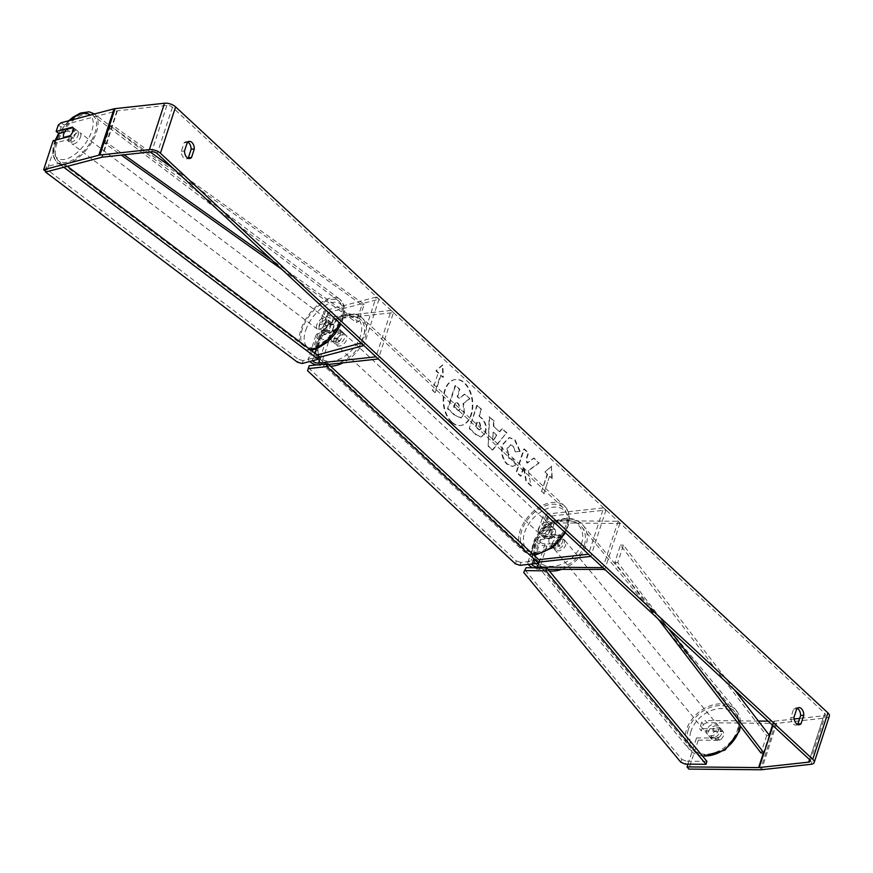 <?xml version="1.0" encoding="UTF-8"?>
<svg xmlns="http://www.w3.org/2000/svg" width="873" height="873" viewBox="0 0 873 873"><rect width="100%" height="100%" fill="white"/><g stroke="black" fill="none" stroke-linecap="round" stroke-linejoin="round"><path stroke-width="0.65" stroke-dasharray="4.37 3.27" d="M333.224 323.938L323.97 326.382A4.114 1.877 -161.9 0 0 322.912 327.179A4.114 1.877 -161.9 0 0 324.778 329.612A4.114 1.877 -161.9 0 0 329.165 330.627L339.793 329.459A6.853 4.332 132.9 0 1 336.76 338.735L326.131 339.903A4.114 1.877 18.1 0 1 321.755 338.888A4.114 1.877 18.1 0 1 319.889 336.454A4.114 1.877 18.1 0 1 320.937 335.658L330.201 333.213A6.853 3.525 -54 0 0 333.541 328.095A6.853 3.525 -54 0 0 333.224 323.938L330.376 321.864L321.122 324.309A8.228 3.765 -161.9 0 0 319.005 325.902A8.228 3.765 -161.9 0 0 322.737 330.769A8.228 3.765 -161.9 0 0 331.5 332.799L342.129 331.631A6.853 4.332 132.9 0 1 339.095 340.906L328.466 342.074A8.228 3.765 18.1 0 1 319.704 340.044A8.228 3.765 18.1 0 1 315.971 335.177A8.228 3.765 18.1 0 1 318.088 333.573L327.342 331.14A6.853 3.525 -54 0 0 330.681 326.022A6.853 3.525 -54 0 0 330.376 321.864M317.259 354.984L310.504 356.762A8.228 3.765 -161.9 0 0 308.398 358.356A8.228 3.765 -161.9 0 0 309.719 361.498M322.912 327.179L327.462 313.265A4.114 1.877 -161.9 0 1 328.521 312.469L379.013 299.177L376.165 297.104L361.149 343.034M376.165 297.104L325.662 310.395A8.228 3.765 -161.9 0 0 323.556 311.988A8.228 3.765 -161.9 0 0 327.288 316.855A8.228 3.765 -161.9 0 0 336.04 318.885L393.472 312.599L378.315 358.978M327.462 313.265A4.114 1.877 -161.9 0 0 329.328 315.699A4.114 1.877 -161.9 0 0 333.704 316.713L391.137 310.439L375.979 356.806M316.583 364.914A8.228 3.765 -161.9 0 0 320.882 365.252L328.597 364.412M318.809 357.406L313.363 358.836A4.114 1.877 -161.9 0 0 312.305 359.643A4.114 1.877 -161.9 0 0 312.567 360.756M393.472 312.599L391.137 310.439M379.013 299.177L363.866 345.544M339.793 329.459L342.129 331.631M336.76 338.735L339.095 340.906M330.201 333.213L327.342 331.14M557.061 543.977A6.853 5.009 -38.5 0 0 560.935 539.361A6.853 5.009 -38.5 0 0 560.39 535.04A6.853 5.009 -38.5 0 0 560.084 534.702L548.091 534.582A4.114 1.877 18.1 0 1 544.01 533.381A4.114 1.877 18.1 0 1 542.428 531.111A4.114 1.877 18.1 0 1 544.01 530.217L554.639 529.06A6.853 4.332 132.9 0 1 551.616 538.335L540.976 539.492A4.114 1.877 -161.9 0 0 539.405 540.387A4.114 1.877 -161.9 0 0 540.976 542.657A4.114 1.877 -161.9 0 0 545.058 543.857L557.061 543.977L558.807 546.171A6.853 5.009 -38.5 0 0 562.681 541.555A6.853 5.009 -38.5 0 0 562.136 537.233A6.853 5.009 -38.5 0 0 561.83 536.895L549.837 536.786A8.228 3.765 18.1 0 1 541.675 534.374A8.228 3.765 18.1 0 1 538.521 529.835A8.228 3.765 18.1 0 1 541.675 528.056L552.303 526.888A6.853 4.332 132.9 0 1 549.281 536.164L538.641 537.321A8.228 3.765 -161.9 0 0 535.487 539.11A8.228 3.765 -161.9 0 0 538.652 543.65A8.228 3.765 -161.9 0 0 546.804 546.062L558.807 546.171M603.647 507.857L605.982 510.028L548.55 516.303A4.114 1.877 18.1 0 0 546.978 517.198A4.114 1.877 18.1 0 0 548.56 519.468A4.114 1.877 18.1 0 0 552.631 520.679L618.106 521.29L619.841 523.484L554.377 522.872A8.228 3.765 18.1 0 1 546.225 520.461A8.228 3.765 18.1 0 1 543.071 515.921A8.228 3.765 18.1 0 1 546.214 514.142L603.647 507.857L588.489 554.235M619.841 523.484L604.836 569.414M547.971 569.327L539.219 569.24A8.228 3.765 18.1 0 1 532.868 567.777M528.361 564.405A8.228 3.765 18.1 0 1 527.914 562.299A8.228 3.765 18.1 0 1 531.057 560.51L538.772 559.669M531.799 564.034A4.114 1.877 18.1 0 1 531.821 563.576A4.114 1.877 18.1 0 1 533.392 562.681L539.001 562.07M605.982 510.028L590.825 556.407M618.106 521.29L602.948 567.657M554.639 529.06L552.303 526.888M551.616 538.335L549.281 536.164M560.084 534.702L561.83 536.895M720.181 731.749A6.853 5.074 -39.6 0 0 719.548 727.329A6.853 5.074 -39.6 0 0 713.503 726.336A6.853 5.074 -39.6 0 0 708.352 731.639A6.853 5.074 -39.6 0 0 708.985 736.07A6.853 5.074 -39.6 0 0 715.031 737.063A6.853 5.074 -39.6 0 0 720.181 731.749M720.443 739.758A6.853 5.074 -39.6 0 0 723.422 735.666A6.853 5.074 -39.6 0 0 723.019 731.541L714.572 731.465A6.853 5.074 -39.6 0 0 711.593 735.557A6.853 5.074 -39.6 0 0 711.997 739.671L720.443 739.758L718.381 737.259A6.853 5.074 -39.6 0 1 710.164 737.489A6.853 5.074 -39.6 0 1 709.935 737.183L711.997 739.671M719.548 727.329L720.727 728.748A6.853 5.074 -39.6 0 1 720.956 729.053L723.019 731.541M720.727 728.748A6.853 5.074 -39.6 0 0 712.51 728.977L714.572 731.465M564.176 543.268A6.853 5.074 -39.6 0 0 563.543 538.848A6.853 5.074 -39.6 0 0 557.498 537.855A6.853 5.074 -39.6 0 0 552.347 543.159A6.853 5.074 -39.6 0 0 552.98 547.589A6.853 5.074 -39.6 0 0 559.026 548.582A6.853 5.074 -39.6 0 0 564.176 543.268M549.117 539.252A6.853 5.074 -39.6 0 0 549.51 543.366L557.956 543.442A6.853 5.074 -39.6 0 0 560.935 539.361A6.853 5.074 -39.6 0 0 560.531 535.236L552.096 535.16A6.853 5.074 -39.6 0 0 549.117 539.252M557.956 543.442L560.019 545.931A6.853 5.074 -39.6 0 1 551.801 546.16A6.853 5.074 -39.6 0 1 551.572 545.854L549.51 543.366M552.096 535.16L554.148 537.648A6.853 5.074 -39.6 0 1 562.365 537.419L563.543 538.848M560.531 535.236L562.594 537.724A6.853 5.074 -39.6 0 0 562.365 537.419M720.956 729.053L712.51 728.977M709.935 737.183L718.381 737.259M551.572 545.854L560.019 545.931M562.594 537.724L554.148 537.648M553.82 544.938A6.853 5.074 -39.6 0 0 554.453 549.368A6.853 5.074 -39.6 0 0 560.499 550.35A6.853 5.074 -39.6 0 0 565.649 545.047A6.853 5.074 -39.6 0 0 565.017 540.627A6.853 5.074 -39.6 0 0 558.971 539.634A6.853 5.074 -39.6 0 0 553.82 544.938M706.879 729.861A6.853 5.074 -39.6 0 0 707.512 734.291A6.853 5.074 -39.6 0 0 713.557 735.284A6.853 5.074 -39.6 0 0 718.708 729.981A6.853 5.074 -39.6 0 0 718.075 725.55A6.853 5.074 -39.6 0 0 712.03 724.557A6.853 5.074 -39.6 0 0 706.879 729.861M688.262 729.686A28.46 21.039 -39.6 0 0 690.87 748.063A28.46 21.039 -39.6 0 0 715.969 752.177A28.46 21.039 -39.6 0 0 737.336 730.155A28.46 21.039 -39.6 0 0 734.717 711.779A28.46 21.039 -39.6 0 0 709.629 707.665A28.46 21.039 -39.6 0 0 688.262 729.686M584.266 545.221A28.46 21.039 -39.6 0 0 581.658 526.856A28.46 21.039 -39.6 0 0 556.57 522.741A28.46 21.039 -39.6 0 0 535.193 544.763A28.46 21.039 -39.6 0 0 537.812 563.14A28.46 21.039 -39.6 0 0 562.899 567.243A28.46 21.039 -39.6 0 0 584.266 545.221M451.887 422.03A23.124 14.47 -96.2 0 1 443.811 396.899A23.124 14.47 -96.2 0 1 455.761 379.493A23.124 14.47 -96.2 0 1 464.665 382.931A23.124 14.47 -96.2 0 1 472.73 408.062A23.124 14.47 -96.2 0 1 460.78 425.467A23.124 14.47 -96.2 0 1 451.887 422.03M451.352 422.085A23.124 14.47 -96.2 0 1 443.288 396.953A23.124 14.47 -96.2 0 1 455.226 379.548A23.124 14.47 -96.2 0 1 464.13 382.985A23.124 14.47 -96.2 0 1 472.195 408.117A23.124 14.47 -96.2 0 1 460.257 425.522A23.124 14.47 -96.2 0 1 451.352 422.085M58.262 125.035L61.11 127.109L63.936 124.839L116.873 110.904A4.114 1.877 18.1 0 1 117.397 110.816L166.874 105.404A4.114 1.877 18.1 0 1 172.396 107.226L824.723 713.241A4.114 1.877 18.1 0 1 825.443 714.867A4.114 1.877 18.1 0 1 823.861 715.762L799.69 718.403M528.34 470.482L530.98 485.934L525.862 481.176L523.571 466.793L520.504 476.2L516.183 472.195L523.767 449.006L528.078 453.011L526.124 459.012L526.845 463.094L533.578 458.118L538.75 462.93L528.34 470.482L530.98 485.934M499.4 431.731L493.365 426.122L493.616 420.993L489.164 416.858L488.16 446.179L492.296 450.021L506.471 432.932L501.866 428.665L499.4 431.731L493.365 426.122M187.695 142.059A6.853 4.289 83.8 0 0 186.047 141.742A6.853 4.289 83.8 0 0 184.116 142.779L181.333 151.313A6.853 4.289 83.8 0 0 183.767 157.827A6.853 4.289 83.8 0 0 186.407 158.853A6.853 4.289 83.8 0 0 187.946 158.188M797.453 724.426A6.853 4.289 -96.2 0 1 795.914 725.092A6.853 4.289 -96.2 0 1 793.273 724.077A6.853 4.289 -96.2 0 1 790.84 717.551L793.622 709.018A6.853 4.289 -96.2 0 1 795.554 707.981A6.853 4.289 -96.2 0 1 797.202 708.309M551.812 478.6L551.267 466.313L544.807 472.097L547.142 474.257L541.456 491.652L543.792 493.823L549.477 476.429L552.347 478.546L551.267 466.313M438.17 373.022L435.834 370.85L442.284 365.067L442.84 377.354L440.505 375.183L434.819 392.577L432.484 390.406L438.17 373.022L432.484 390.406M485.028 432.626L485.05 432.561C486.556 426.766 485.235 421.91 481.088 417.992L478.95 416.006L481.11 409.382L476.8 405.378L469.227 428.556L475.894 434.765L480.936 437.046L485.584 432.495C487.09 426.711 485.77 421.855 481.612 417.938L478.95 416.006M519.697 451.439L514.513 439.806L509.003 437.624L502.542 444.401C500.502 452.149 501.92 458.718 506.809 464.087L512.32 466.433L514.994 465.385L512.975 458.631L511.327 459.22L508.686 458.183L506.973 448.602L510.334 444.848L512.735 445.797L515.321 451.876L520.232 451.385L515.048 439.752L509.526 437.569L503.077 444.346C501.037 452.094 502.455 458.652 507.344 464.032L512.855 466.378L514.994 465.385M63.936 124.839L61.088 122.766M829.35 716.144A8.228 3.765 18.1 0 1 826.196 717.933L776.719 723.335A8.228 3.765 18.1 0 1 775.54 723.39L706.923 722.746L705.177 720.552L701.674 722.2L699.568 728.639L701.314 730.843L703.42 724.394L706.923 722.746M794.179 719.003L774.384 721.174A4.114 1.877 18.1 0 1 773.794 721.196L768.153 721.142M687.968 764.126L696.534 737.914L698.28 740.118L688.808 769.091M698.28 740.118L719.559 740.315A6.853 5.009 -38.5 0 0 722.899 731.378A6.853 5.009 -38.5 0 0 722.593 731.039L701.314 730.843M701.674 722.2L703.42 724.394M696.534 737.914L717.813 738.111A6.853 5.009 -38.5 0 0 721.153 729.184A6.853 5.009 -38.5 0 0 720.847 728.846L699.568 728.639M758.441 721.054L705.177 720.552M61.11 127.109L59.004 133.547M64.537 132.096L75.427 129.226A6.853 3.525 -54 0 1 75.733 133.383A6.853 3.525 -54 0 1 72.394 138.501L55.981 142.823L46.509 171.806M75.427 129.226L72.568 127.152M55.981 142.823L53.122 140.749M72.394 138.501L69.545 136.428M184.116 142.779L187.313 142.43M181.333 151.313L184.519 150.964M717.813 738.111L719.559 740.315M720.847 728.846L722.593 731.039M793.622 709.018L796.82 708.669M790.84 717.551L794.026 717.202M469.98 398.743L464.993 394.105L459.547 398.219L457.648 396.462L459.951 389.423L455.63 385.408L448.035 408.64L455.411 415.493L461.315 417.698L464.491 413.496L463.607 403.381L469.98 398.743L464.458 394.159L459.012 398.284L457.125 396.517L459.416 389.478L455.095 385.462L447.5 408.706L454.877 415.559L460.78 417.752L463.956 413.562L463.083 403.446L469.445 398.797M460.475 417.905L461.315 417.698L460.475 417.905M551.801 466.247L544.807 472.097M545.341 472.031L547.142 474.257M547.677 474.203L541.456 491.652M549.477 476.429L543.792 493.823M544.326 493.758L541.991 491.597M550.012 476.374L552.347 478.546M433.008 390.351L434.819 392.577M438.693 372.957L436.358 370.785L442.818 365.012L443.364 377.3L440.505 375.183M441.029 375.128L435.343 392.523M493.9 426.068L493.616 420.993M494.14 420.939L489.164 416.858M489.688 416.803L488.16 446.179M488.694 446.125L492.296 450.021M492.83 449.966L506.471 432.932M506.995 432.877L501.866 428.665M502.401 428.61L499.923 431.677M493.594 432.266L497.064 435.496L493.201 440.439L493.059 432.331L496.53 435.551L492.667 440.505L493.059 432.331M479.484 415.952L481.11 409.382M481.645 409.328L476.8 405.378M477.335 405.312L469.227 428.556M469.75 428.501L476.429 434.699L481.459 436.991L485.563 432.561M481.339 428.261L479.834 429.931L475.829 427.115L477.837 420.982L479.877 422.881L481.339 428.261L479.31 429.985L475.305 427.17L477.302 421.037L479.353 422.947L480.816 428.316M531.504 485.879L526.397 481.121L524.106 466.739L521.028 476.145L516.718 472.129L524.302 448.951L528.612 452.956L526.648 458.947L527.379 463.039L534.101 458.063L538.75 462.93M539.285 462.876L528.874 470.427M515.528 465.331L512.975 458.631M513.499 458.565L511.851 459.165L509.21 458.129L507.497 448.547L510.869 444.783L513.259 445.732L515.321 451.876M515.856 451.81L520.232 451.385M459.744 409.121L458.369 410.681L453.644 407.145L455.466 401.569L458.325 404.21L460.278 409.066L458.903 410.616L453.644 407.145M454.178 407.08L456.001 401.504L458.86 404.155L460.278 409.066M547.546 524.269A6.853 4.332 -47.1 0 0 541.184 528.82A6.853 4.332 -47.1 0 0 540.987 535.094A6.853 4.332 -47.1 0 0 543.759 535.858A6.853 4.332 -47.1 0 0 550.121 531.308A6.853 4.332 -47.1 0 0 550.317 525.044A6.853 4.332 -47.1 0 0 547.546 524.269M547.469 530.402A6.853 4.332 -47.1 0 0 544.817 538.521L542.089 535.989A6.853 4.332 -47.1 0 0 542.548 536.535A6.853 4.332 -47.1 0 0 545.319 537.31A6.853 4.332 -47.1 0 0 549.684 535.16L552.402 537.692A6.853 4.332 -47.1 0 0 555.064 529.573L547.469 530.402L544.741 527.87A6.853 4.332 -47.1 0 1 549.106 525.721A6.853 4.332 -47.1 0 1 551.878 526.484L550.317 525.044M544.817 538.521L552.402 537.692M551.878 526.484A6.853 4.332 -47.1 0 1 552.336 527.041L555.064 529.573M341.267 332.624A6.853 4.332 -47.1 0 0 334.905 337.174A6.853 4.332 -47.1 0 0 334.708 343.449A6.853 4.332 -47.1 0 0 337.48 344.224A6.853 4.332 -47.1 0 0 343.842 339.673A6.853 4.332 -47.1 0 0 344.038 333.399A6.853 4.332 -47.1 0 0 341.267 332.624M329.961 338.92L332.689 341.452A6.853 4.332 -47.1 0 0 333.148 341.998A6.853 4.332 -47.1 0 0 335.919 342.773A6.853 4.332 -47.1 0 0 340.284 340.623L337.556 338.091A6.853 4.332 -47.1 0 0 340.219 329.972L332.624 330.802A6.853 4.332 -47.1 0 0 329.961 338.92L337.556 338.091M332.624 330.802L335.341 333.333A6.853 4.332 -47.1 0 1 339.706 331.183A6.853 4.332 -47.1 0 1 342.478 331.958A6.853 4.332 -47.1 0 1 342.936 332.504L340.219 329.972M342.936 332.504L335.341 333.333M332.689 341.452L340.284 340.623M542.089 535.989L549.684 535.16M552.336 527.041L544.741 527.87M545.603 522.458A6.853 4.332 -47.1 0 0 539.241 527.008A6.853 4.332 -47.1 0 0 539.045 533.283A6.853 4.332 -47.1 0 0 541.817 534.058A6.853 4.332 -47.1 0 0 548.179 529.507A6.853 4.332 -47.1 0 0 548.375 523.233A6.853 4.332 -47.1 0 0 545.603 522.458M343.209 334.435A6.853 4.332 -47.1 0 0 336.847 338.986A6.853 4.332 -47.1 0 0 336.651 345.261A6.853 4.332 -47.1 0 0 339.422 346.035A6.853 4.332 -47.1 0 0 345.784 341.485A6.853 4.332 -47.1 0 0 345.981 335.21A6.853 4.332 -47.1 0 0 343.209 334.435M333.497 364.172A28.318 17.907 -47.1 0 0 359.763 345.381A28.318 17.907 -47.1 0 0 360.593 319.485A28.318 17.907 -47.1 0 0 349.145 316.299A28.318 17.907 -47.1 0 0 322.868 335.09A28.318 17.907 -47.1 0 0 322.039 360.975A28.318 17.907 -47.1 0 0 333.497 364.172M535.88 552.194A28.318 17.907 -47.1 0 0 562.157 533.403A28.318 17.907 -47.1 0 0 562.987 507.508A28.318 17.907 -47.1 0 0 551.529 504.321A28.318 17.907 -47.1 0 0 525.262 523.113A28.318 17.907 -47.1 0 0 524.433 549.008A28.318 17.907 -47.1 0 0 535.88 552.194M519.992 565.322L520.941 562.43L539.547 560.39M308.496 367.828L516.336 560.913L515.386 563.805M520.941 562.43L516.336 560.913M706.923 761.365L686.222 761.169L685.305 764.104M680.875 762.293L681.802 759.368L524.618 569.458M681.802 759.368L686.222 761.169M78.123 135.26A6.853 3.47 -52.9 0 0 77.686 130.994A6.853 3.47 -52.9 0 0 73.114 132.009A6.853 3.47 -52.9 0 0 69 137.661A6.853 3.47 -52.9 0 0 69.425 141.939A6.853 3.47 -52.9 0 0 74.009 140.924A6.853 3.47 -52.9 0 0 78.123 135.26M66.49 129.39L69.796 131.888A6.853 3.47 -52.9 0 1 75.798 129.564A6.853 3.47 -52.9 0 1 76.311 130.164L72.95 127.687M71.313 134.377A6.853 3.47 -52.9 0 0 72.928 131.343A6.853 3.47 -52.9 0 0 73.005 127.676M70.255 135.719L73.539 138.196A6.853 3.47 -52.9 0 1 67.537 140.509A6.853 3.47 -52.9 0 1 67.025 139.909L64.253 137.825M328.346 324.178A6.853 3.47 -52.9 0 0 327.91 319.911A6.853 3.47 -52.9 0 0 323.337 320.926A6.853 3.47 -52.9 0 0 319.223 326.578A6.853 3.47 -52.9 0 0 319.649 330.856A6.853 3.47 -52.9 0 0 324.232 329.83A6.853 3.47 -52.9 0 0 328.346 324.178M330.845 332.46A6.853 3.47 -52.9 0 0 333.541 328.095A6.853 3.47 -52.9 0 0 333.617 324.429L327.102 326.142A6.853 3.47 -52.9 0 0 324.418 330.496A6.853 3.47 -52.9 0 0 324.33 334.173L330.845 332.46L327.539 329.961A6.853 3.47 -52.9 0 1 321.537 332.275L319.649 330.856M327.91 319.911L329.808 321.329A6.853 3.47 -52.9 0 1 330.31 321.93L333.617 324.429M329.808 321.329A6.853 3.47 -52.9 0 0 323.807 323.654L327.102 326.142M321.537 332.275A6.853 3.47 -52.9 0 1 321.024 331.675L324.33 334.173M76.311 130.164L69.796 131.888M67.025 139.909L73.539 138.196M321.024 331.675L327.539 329.961M330.31 321.93L323.807 323.654M325.989 322.399A6.853 3.47 -52.9 0 0 325.553 318.121A6.853 3.47 -52.9 0 0 320.98 319.136A6.853 3.47 -52.9 0 0 316.866 324.8A6.853 3.47 -52.9 0 0 317.292 329.066A6.853 3.47 -52.9 0 0 321.875 328.052A6.853 3.47 -52.9 0 0 325.989 322.399M80.48 137.05A6.853 3.47 -52.9 0 0 80.054 132.772A6.853 3.47 -52.9 0 0 75.471 133.787A6.853 3.47 -52.9 0 0 71.357 139.451A6.853 3.47 -52.9 0 0 71.782 143.718A6.853 3.47 -52.9 0 0 76.366 142.703A6.853 3.47 -52.9 0 0 80.48 137.05M56.996 143.227A28.46 14.383 -52.9 0 0 58.775 160.959A28.46 14.383 -52.9 0 0 77.773 156.736A28.46 14.383 -52.9 0 0 94.841 133.263A28.46 14.383 -52.9 0 0 93.062 115.542A28.46 14.383 -52.9 0 0 74.063 119.754A28.46 14.383 -52.9 0 0 56.996 143.227M302.495 328.575A28.46 14.383 -52.9 0 0 304.273 346.308A28.46 14.383 -52.9 0 0 323.283 342.085A28.46 14.383 -52.9 0 0 340.35 318.612A28.46 14.383 -52.9 0 0 338.571 300.89A28.46 14.383 -52.9 0 0 319.562 305.103A28.46 14.383 -52.9 0 0 302.495 328.575M63.805 167.256L61.317 165.379L62.31 162.509L46.345 166.71L45.407 171.01M67.363 166.317L62.31 162.509M61.317 165.379L45.352 169.58M302.189 363.484L303.182 360.614L319.147 356.413M45.44 171.959L46.433 169.089L298.544 359.436L297.551 362.295M46.433 169.089L46.345 166.71M303.182 360.614L298.544 359.436M150.101 151.957L112.65 125.308L106.975 142.692L123.999 154.805M173.04 168.271L364.194 304.295L358.508 321.69L271.623 259.859M112.65 125.308L110.413 125.93L361.957 304.928L356.271 322.323L358.508 321.69M361.957 304.928L364.194 304.295M110.413 125.93L104.727 143.325L121.282 155.099M281.848 269.364L356.271 322.323M106.975 142.692L104.727 143.325M734.553 689.921L623.453 545.145L617.768 562.539L668.26 628.342M769.648 735.666L766.669 735.601L620.463 545.09L614.788 562.485L617.768 562.539M620.463 545.09L623.453 545.145M658.035 618.848L614.788 562.485M766.669 735.601L760.983 752.995M318.088 333.573L312.741 349.931M312.305 351.252L310.504 356.762M325.662 310.395L321.122 324.309M336.04 318.885L331.5 332.799M328.466 342.074L320.882 365.252M326.131 339.903L320.555 356.948M320.937 335.658L313.363 358.836M333.704 316.713L329.165 330.627M328.521 312.469L323.97 326.382M554.377 522.872L549.837 536.786M546.804 546.062L539.219 569.24M546.214 514.142L541.675 528.056M538.641 537.321L531.057 560.51M540.976 539.492L533.392 562.681M545.058 543.857L539.11 562.059M548.55 516.303L544.01 530.217M552.631 520.679L548.091 534.582M702.383 755.887A30.511 22.556 140.4 0 1 689.288 749.372A30.511 22.556 140.4 0 1 686.484 729.675A30.511 22.556 140.4 0 1 709.4 706.061A30.511 22.556 140.4 0 1 736.299 710.469A30.511 22.556 140.4 0 1 740.108 725.79M690.914 731.476A27.085 20.024 -39.6 0 0 706.988 754.85A27.085 20.024 -39.6 0 0 737.62 731.912A27.085 20.024 -39.6 0 0 721.545 708.549A27.085 20.024 -39.6 0 0 690.914 731.476M561.459 569.458A30.511 22.556 -39.6 0 0 586.045 545.243A30.511 22.556 -39.6 0 0 583.24 525.535A30.511 22.556 -39.6 0 0 556.341 521.137A30.511 22.556 -39.6 0 0 533.425 544.752A30.511 22.556 -39.6 0 0 536.229 564.449A30.511 22.556 -39.6 0 0 549.324 570.964M581.614 543.432A27.085 20.024 140.4 0 1 550.994 566.37A27.085 20.024 140.4 0 1 534.909 542.995A27.085 20.024 140.4 0 1 565.54 520.057A27.085 20.024 140.4 0 1 581.614 543.432M172.396 107.226L157.238 153.593M824.723 713.241L809.566 759.619M775.54 723.39L760.383 769.768M773.794 721.196L772.496 725.179M769.244 735.131L763.384 753.039M774.384 721.174L772.943 725.594M823.861 715.762L809.533 759.586M166.874 105.404L151.716 151.771M117.397 110.816L102.239 157.184M116.873 110.904L101.715 157.282M826.196 717.933L811.039 764.301M776.719 723.335L761.562 769.713M330.474 366.158A30.511 19.293 132.9 0 1 320.555 362.59A30.511 19.293 132.9 0 1 321.439 334.686A30.511 19.293 132.9 0 1 349.746 314.444A30.511 19.293 132.9 0 1 362.088 317.881A30.511 19.293 132.9 0 1 363.921 340.481A30.511 19.293 132.9 0 1 343.078 362.83M346.854 315.524A27.085 17.122 -47.1 0 0 318.372 340.721A27.085 17.122 -47.1 0 0 331.893 361.324A27.085 17.122 -47.1 0 0 360.374 336.127A27.085 17.122 -47.1 0 0 346.854 315.524M564.602 532.039A30.511 19.293 -47.1 0 0 564.471 505.904A30.511 19.293 -47.1 0 0 552.14 502.466A30.511 19.293 -47.1 0 0 523.833 522.709A30.511 19.293 -47.1 0 0 522.938 550.612A30.511 19.293 -47.1 0 0 532.868 554.18M538.172 552.958A27.085 17.122 132.9 0 1 524.651 532.366A27.085 17.122 132.9 0 1 553.133 507.169A27.085 17.122 132.9 0 1 566.653 527.772A27.085 17.122 132.9 0 1 538.172 552.958M94.426 113.992A30.511 15.43 127.1 0 1 96.216 132.903A30.511 15.43 127.1 0 1 77.915 158.078A30.511 15.43 127.1 0 1 57.531 162.596A30.511 15.43 127.1 0 1 55.621 143.587A30.511 15.43 127.1 0 1 73.921 118.422A30.511 15.43 127.1 0 1 94.306 113.894L339.804 299.243A30.511 15.43 -52.9 0 0 319.431 303.771A30.511 15.43 -52.9 0 0 301.13 328.935A30.511 15.43 -52.9 0 0 303.04 347.945A30.511 15.43 -52.9 0 0 310.101 349.582M55.981 139.996A27.085 13.695 -52.9 0 0 55.545 141.208A27.085 13.695 -52.9 0 0 65.737 159.115A27.085 13.695 -52.9 0 0 91.567 131.725A27.085 13.695 -52.9 0 0 90.192 115.105M69.84 120.463A27.085 13.695 -52.9 0 0 59.102 133.525M339.717 323.119A30.511 15.43 -52.9 0 0 341.714 318.252A30.511 15.43 -52.9 0 0 339.804 299.243C348.032 309.053 343.798 311.694 342.674 319.976L340.939 324.254M305.768 330.125A27.085 13.695 127.1 0 1 331.609 302.735A27.085 13.695 127.1 0 1 341.801 320.642A27.085 13.695 127.1 0 1 315.961 348.021A27.085 13.695 127.1 0 1 305.768 330.125M319.005 325.902L323.556 311.988M319.889 336.454L312.305 359.643M315.971 335.177L311.083 350.128M311.039 350.291L308.398 358.356M538.521 529.835L543.071 515.921M531.821 563.576L539.405 540.387M527.914 562.299L535.487 539.11M546.978 517.198L542.428 531.111M560.39 535.04L562.136 537.233M740.49 726.292L736.299 710.469L583.24 525.535C571.237 509.657 538.794 522.436 533.108 543.748C530.697 551.736 531.744 558.633 536.229 564.449L689.288 749.372L702.754 756.334M708.985 736.07L710.164 737.489M552.98 547.589L551.801 546.16M554.453 549.368L707.512 734.291M565.017 540.627L718.075 725.55M581.658 526.856L734.717 711.779M537.812 563.14L690.87 748.063M795.914 725.092L799.101 724.743M186.407 158.853L189.594 158.504M810.286 761.245L825.443 714.867M189.245 141.393L186.047 141.742M721.153 729.184L722.899 731.378M798.751 707.632L795.554 707.981M533.403 554.682L529.278 554.071L522.938 550.612L320.555 362.59C304.95 344.137 329.099 316.397 348.425 313.931C353.696 313.287 358.246 314.596 362.088 317.881L564.471 505.904L568.509 512.309L569.414 517.602L568.661 524.618L565.475 532.857M542.548 536.535L540.987 535.094M334.708 343.449L333.148 341.998M344.038 333.399L342.478 331.958M539.045 533.283L336.651 345.261M548.375 523.233L345.981 335.21M562.987 507.508L360.593 319.485M524.433 549.008L322.039 360.975M68.716 120.747L58.666 133.296M55.283 140.182L54.661 141.873C51.529 151.324 52.489 158.231 57.531 162.596L303.04 347.945L308.158 350.029L310.843 350.138M77.686 130.994L75.798 129.564M69.425 141.939L67.537 140.509M325.553 318.121L80.054 132.772M317.292 329.066L71.782 143.718M304.273 346.308L58.775 160.959M338.571 300.89L93.062 115.542"/><path stroke-width="1.31" d="M361.149 343.034L317.259 354.984M328.597 364.412L378.315 358.978L375.979 356.806L318.547 363.081A4.114 1.877 -161.9 0 1 312.567 360.756M309.719 361.498A8.228 3.765 -161.9 0 0 316.583 364.914M318.809 357.406L363.866 345.544L361.007 343.471M604.836 569.414L547.971 569.327M538.772 559.669L588.489 554.235L590.825 556.407L539.001 562.07M532.868 567.777A8.228 3.765 18.1 0 1 528.361 564.405M604.694 569.862L602.948 567.657L537.473 567.046A4.114 1.877 18.1 0 1 531.799 564.034M827.91 712.892L175.593 106.877A8.228 3.765 18.1 0 0 164.539 103.232L115.061 108.645A8.228 3.765 18.1 0 0 114.025 108.83L61.088 122.766L58.262 125.035L56.156 131.474L72.568 127.152A6.853 3.525 -54 0 1 72.885 131.31A6.853 3.525 -54 0 1 69.545 136.428L53.122 140.749L43.65 169.733L46.509 171.806L101.715 157.282A4.114 1.877 18.1 0 1 102.239 157.184L151.716 151.771A4.114 1.877 18.1 0 1 157.238 153.593L809.566 759.619A4.114 1.877 18.1 0 1 810.286 761.245A4.114 1.877 18.1 0 1 808.704 762.129L759.226 767.542A4.114 1.877 18.1 0 1 758.637 767.574L687.062 766.898L688.808 769.091L760.383 769.768A8.228 3.765 18.1 0 0 761.562 769.713L811.039 764.301A8.228 3.765 18.1 0 0 814.193 762.522L829.35 716.144A8.228 3.765 18.1 0 0 827.91 712.892L812.752 759.27A8.228 3.765 18.1 0 1 814.193 762.522M187.946 158.188A6.853 4.289 83.8 0 0 188.339 157.817L191.122 149.283A6.853 4.289 83.8 0 0 187.695 142.059M797.202 708.309A6.853 4.289 -96.2 0 1 800.628 715.533L797.846 724.066A6.853 4.289 -96.2 0 1 797.453 724.426M801.032 723.717A6.853 4.289 -96.2 0 1 799.101 724.743A6.853 4.289 -96.2 0 1 796.46 723.728A6.853 4.289 -96.2 0 1 794.026 717.202L796.82 708.669A6.853 4.289 -96.2 0 1 798.751 707.632A6.853 4.289 -96.2 0 1 803.826 715.183L801.032 723.717L797.846 724.066M186.953 157.478A6.853 4.289 83.8 0 0 189.594 158.504A6.853 4.289 83.8 0 0 191.525 157.467L194.319 148.934A6.853 4.289 83.8 0 0 189.245 141.393A6.853 4.289 83.8 0 0 187.313 142.43L184.519 150.964A6.853 4.289 83.8 0 0 186.953 157.478M188.339 157.817L191.525 157.467M43.65 169.733L98.867 155.198A8.228 3.765 18.1 0 1 99.904 155.012L149.381 149.61A8.228 3.765 18.1 0 1 160.436 153.244L812.752 759.27M799.69 718.403L794.179 719.003M687.968 764.126L687.062 766.898M768.153 721.142L758.441 721.054M64.537 132.096L59.004 133.547L56.156 131.474M191.122 149.283L194.319 148.934M800.628 715.533L803.826 715.183M538.608 563.292L539.547 560.39L327.822 363.692L309.206 365.722L307.547 370.719L515.386 563.805L519.992 565.322L538.608 563.292L326.873 366.584L327.822 363.692M326.873 366.584L308.256 368.624M307.547 370.719L309.206 365.722M705.995 764.301L706.923 761.365L546.793 567.908L545.876 570.833L705.995 764.301L685.305 764.104L680.875 762.293L523.691 572.393L526.103 567.712L546.793 567.908M525.175 570.636L545.876 570.833M526.103 567.712L523.691 572.393M72.95 127.687L66.49 129.39A6.853 3.47 -52.9 0 0 63.805 133.744A6.853 3.47 -52.9 0 0 63.718 137.41L70.233 135.697A6.853 3.47 -52.9 0 0 71.313 134.377M45.407 171.01L45.44 171.959L297.551 362.295L302.189 363.484L318.154 359.283L319.147 356.413L67.363 166.317M318.154 359.283L63.805 167.256M150.101 151.957L173.04 168.271M123.999 154.805L271.623 259.859M121.282 155.099L281.848 269.364M668.26 628.342L763.962 753.05L769.648 735.666L734.553 689.921M763.962 753.05L760.983 752.995L658.035 618.848M312.741 349.931L312.305 351.252M320.555 356.948L318.547 363.081M539.11 562.059L537.473 567.046M740.108 725.79A30.511 22.556 140.4 0 1 739.104 730.166A30.511 22.556 140.4 0 1 702.383 755.887M549.324 570.964A30.511 22.556 -39.6 0 0 561.459 569.458M175.593 106.877L160.436 153.244M772.496 725.179L769.244 735.131M763.384 753.039L758.637 767.574M772.943 725.594L759.226 767.542M809.533 759.586L808.704 762.129M114.025 108.83L98.867 155.198M115.061 108.645L99.904 155.012M164.539 103.232L149.381 149.61M343.078 362.83A30.511 19.293 132.9 0 1 332.886 366.027A30.511 19.293 132.9 0 1 330.474 366.158M532.868 554.18A30.511 19.293 -47.1 0 0 535.28 554.049A30.511 19.293 -47.1 0 0 564.602 532.039M94.306 113.894A30.511 15.43 127.1 0 1 94.426 113.992L89.155 111.809L80.436 113.075L73.19 117.091L68.716 120.747M90.192 115.105A27.085 13.695 -52.9 0 0 69.84 120.463M59.102 133.525A27.085 13.695 -52.9 0 0 55.981 139.996M310.101 349.582A30.511 15.43 -52.9 0 0 339.717 323.119M702.754 756.334L724.939 750.114L739.42 731.17L740.49 726.292M533.403 554.682L536.6 554.562L552.893 547.557L565.475 532.857M58.666 133.296L55.283 140.182M340.939 324.254L335.177 333.792L327.582 342.03L316.703 348.84L310.843 350.138"/></g></svg>
